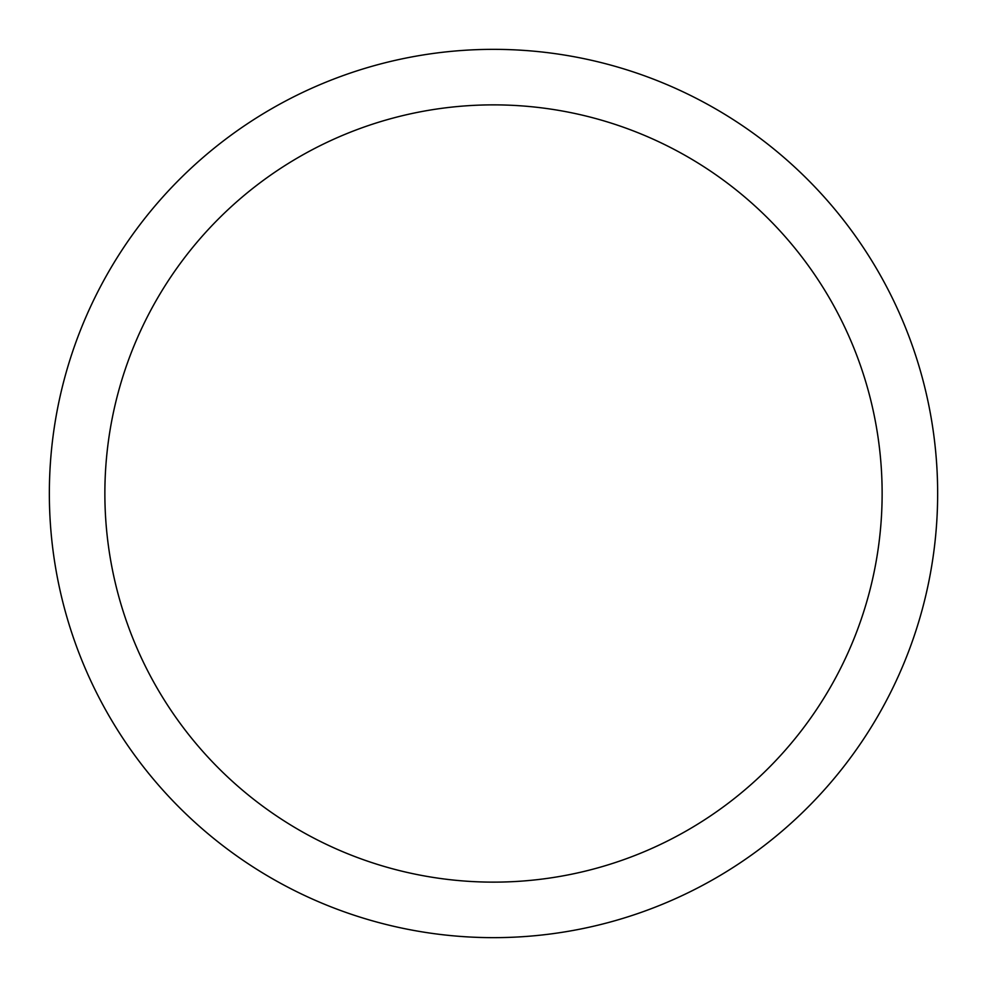 <?xml version="1.0" encoding="UTF-8"?>
<svg xmlns="http://www.w3.org/2000/svg" width="987" height="987" viewBox="0 0 987 987"><rect width="100%" height="100%" fill="white"/><g stroke="black" fill="none" stroke-linecap="round" stroke-linejoin="round"><path stroke-width="1.48" d="M937.65 493.5A444.15 444.15 0 0 1 493.5 937.65A444.15 444.15 0 0 1 49.35 493.5A444.15 444.15 0 0 1 493.5 49.35A444.15 444.15 0 0 1 937.65 493.5M882.131 493.5A388.631 388.631 0 0 1 493.5 882.131A388.631 388.631 0 0 1 104.869 493.5A388.631 388.631 0 0 1 493.5 104.869A388.631 388.631 0 0 1 882.131 493.5"/></g></svg>

